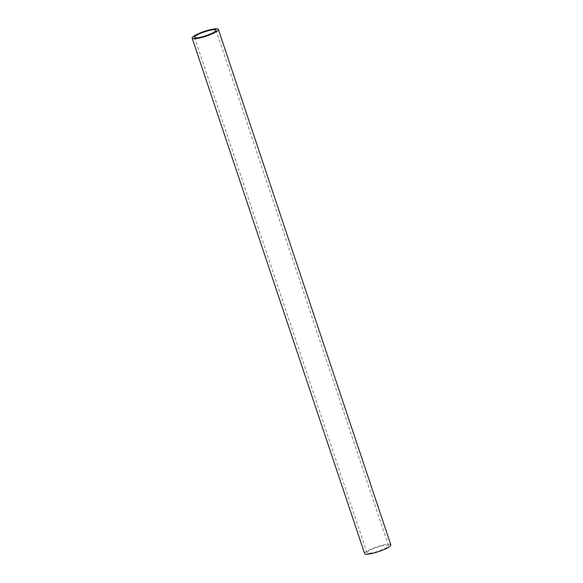 <?xml version="1.0" encoding="UTF-8"?>
<svg xmlns="http://www.w3.org/2000/svg" width="583" height="583" viewBox="0 0 583 583"><rect width="100%" height="100%" fill="white"/><g stroke="black" fill="none" stroke-linecap="round" stroke-linejoin="round"><path stroke-width="0.44" stroke-dasharray="2.92 2.19" d="M390.843 544.843A13.824 2.521 -18.5 0 0 385.385 544.602A13.824 2.521 -18.5 0 0 371.378 548.946A13.824 2.521 -18.5 0 0 364.63 553.61M371.473 553.012A11.31 2.062 161.5 0 1 367.006 552.815A11.31 2.062 161.5 0 1 372.537 548.997A11.31 2.062 161.5 0 1 383.993 545.44A11.31 2.062 161.5 0 1 388.46 545.637A11.31 2.062 161.5 0 1 382.929 549.456A11.31 2.062 161.5 0 1 371.473 553.012M367.006 552.815L194.54 37.363M388.46 545.637L215.994 30.185"/><path stroke-width="0.87" d="M212.919 29.15A13.824 2.521 161.5 0 1 218.37 29.39A13.824 2.521 161.5 0 1 211.622 34.054A13.824 2.521 161.5 0 1 197.615 38.398A13.824 2.521 161.5 0 1 192.157 38.157A13.824 2.521 161.5 0 1 198.912 33.493A13.824 2.521 161.5 0 1 212.919 29.15M192.157 38.157L364.63 553.61A13.824 2.521 -18.5 0 0 370.081 553.85A13.824 2.521 -18.5 0 0 384.088 549.507A13.824 2.521 -18.5 0 0 390.843 544.843L218.37 29.39M199.007 37.56A11.31 2.062 161.5 0 1 194.54 37.363A11.31 2.062 161.5 0 1 200.071 33.544A11.31 2.062 161.5 0 1 211.527 29.988A11.31 2.062 161.5 0 1 215.994 30.185A11.31 2.062 161.5 0 1 210.463 34.003A11.31 2.062 161.5 0 1 199.007 37.56"/></g></svg>
